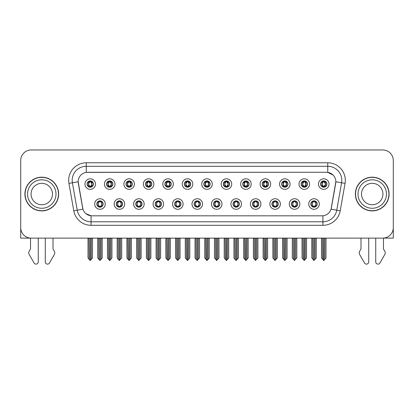 <?xml version="1.0" encoding="UTF-8"?>
<svg xmlns="http://www.w3.org/2000/svg" width="414" height="414" viewBox="0 0 414 414"><rect width="100%" height="100%" fill="white"/><g stroke="black" fill="none" stroke-linecap="round" stroke-linejoin="round"><path stroke-width="0.62" d="M194.109 204.019A3.162 3.162 0 0 0 197.271 207.181A3.162 3.162 0 0 0 200.433 204.019A3.162 3.162 0 0 0 197.271 200.857A3.162 3.162 0 0 0 194.109 204.019L194.14 204.019C194.735 205.722 195.558 206.57 196.603 206.57L196.976 206.57C194.885 204.868 194.885 203.165 196.976 201.463L196.603 201.463C195.579 201.442 194.756 202.296 194.14 204.019M192.003 204.019A5.268 5.268 0 0 0 197.271 209.287A5.268 5.268 0 0 0 202.539 204.019A5.268 5.268 0 0 0 197.271 198.751A5.268 5.268 0 0 0 192.003 204.019M213.567 204.019A3.162 3.162 0 0 0 216.729 207.181A3.162 3.162 0 0 0 219.891 204.019A3.162 3.162 0 0 0 216.729 200.857A3.162 3.162 0 0 0 213.567 204.019L213.598 204.019C214.198 205.722 215.016 206.57 216.061 206.57L216.434 206.57C214.343 204.868 214.343 203.165 216.434 201.463L216.061 201.463C215.037 201.442 214.214 202.296 213.598 204.019M211.461 204.019A5.268 5.268 0 0 0 216.729 209.287A5.268 5.268 0 0 0 221.997 204.019A5.268 5.268 0 0 0 216.729 198.751A5.268 5.268 0 0 0 211.461 204.019M233.025 204.019A3.162 3.162 0 0 0 236.187 207.181A3.162 3.162 0 0 0 239.349 204.019A3.162 3.162 0 0 0 236.187 200.857A3.162 3.162 0 0 0 233.025 204.019L233.056 204.019C233.656 205.722 234.479 206.57 235.519 206.57L235.897 206.57C233.801 204.868 233.801 203.165 235.897 201.463L235.519 201.463C234.495 201.442 233.672 202.296 233.056 204.019M230.919 204.019A5.268 5.268 0 0 0 236.187 209.287A5.268 5.268 0 0 0 241.455 204.019A5.268 5.268 0 0 0 236.187 198.751A5.268 5.268 0 0 0 230.919 204.019M126.001 184.064A3.162 3.162 0 0 0 129.163 187.226A3.162 3.162 0 0 0 132.325 184.064A3.162 3.162 0 0 0 129.163 180.908A3.162 3.162 0 0 0 126.001 184.064L126.032 184.064C126.689 185.834 127.507 186.683 128.495 186.621L128.278 187.102M123.895 184.064A5.268 5.268 0 0 0 129.163 189.338A5.268 5.268 0 0 0 134.431 184.064A5.268 5.268 0 0 0 129.163 178.796A5.268 5.268 0 0 0 123.895 184.064M184.38 184.064A3.162 3.162 0 0 0 187.542 187.226A3.162 3.162 0 0 0 190.704 184.064A3.162 3.162 0 0 0 187.542 180.908A3.162 3.162 0 0 0 184.38 184.064L184.411 184.064C185.063 185.834 185.886 186.683 186.874 186.621L186.657 187.102M182.274 184.064A5.268 5.268 0 0 0 187.542 189.338A5.268 5.268 0 0 0 192.81 184.064A5.268 5.268 0 0 0 187.542 178.796A5.268 5.268 0 0 0 182.274 184.064M96.814 204.019A3.162 3.162 0 0 0 99.976 207.181A3.162 3.162 0 0 0 103.138 204.019A3.162 3.162 0 0 0 99.976 200.857A3.162 3.162 0 0 0 96.814 204.019L96.845 204.019C97.445 205.722 98.263 206.57 99.308 206.57L99.681 206.57C97.59 204.868 97.59 203.165 99.681 201.463L99.308 201.463C98.284 201.442 97.461 202.296 96.845 204.019M94.708 204.019A5.268 5.268 0 0 0 99.976 209.287A5.268 5.268 0 0 0 105.244 204.019A5.268 5.268 0 0 0 99.976 198.751A5.268 5.268 0 0 0 94.708 204.019M164.922 184.064A3.162 3.162 0 0 0 168.084 187.226A3.162 3.162 0 0 0 171.241 184.064A3.162 3.162 0 0 0 168.084 180.908A3.162 3.162 0 0 0 164.922 184.064L164.948 184.064C165.605 185.834 166.428 186.683 167.411 186.621L167.199 187.102M162.816 184.064A5.268 5.268 0 0 0 168.084 189.338A5.268 5.268 0 0 0 173.352 184.064A5.268 5.268 0 0 0 168.084 178.796A5.268 5.268 0 0 0 162.816 184.064M106.543 184.064A3.162 3.162 0 0 0 109.705 187.226A3.162 3.162 0 0 0 112.867 184.064A3.162 3.162 0 0 0 109.705 180.908A3.162 3.162 0 0 0 106.543 184.064L106.574 184.064C107.226 185.834 108.049 186.683 109.037 186.621L108.82 187.102M104.437 184.064A5.268 5.268 0 0 0 109.705 189.338A5.268 5.268 0 0 0 114.973 184.064A5.268 5.268 0 0 0 109.705 178.796A5.268 5.268 0 0 0 104.437 184.064M291.404 204.019A3.162 3.162 0 0 0 294.566 207.181A3.162 3.162 0 0 0 297.728 204.019A3.162 3.162 0 0 0 294.566 200.857A3.162 3.162 0 0 0 291.404 204.019L291.435 204.019C292.03 205.722 292.853 206.57 293.899 206.57L294.271 206.57C292.18 204.868 292.18 203.165 294.271 201.463L293.899 201.463C292.874 201.442 292.051 202.296 291.435 204.019M289.298 204.019A5.268 5.268 0 0 0 294.566 209.287A5.268 5.268 0 0 0 299.834 204.019A5.268 5.268 0 0 0 294.566 198.751A5.268 5.268 0 0 0 289.298 204.019M262.217 184.064A3.162 3.162 0 0 0 265.379 187.226A3.162 3.162 0 0 0 268.536 184.064A3.162 3.162 0 0 0 265.379 180.908A3.162 3.162 0 0 0 262.217 184.064L262.243 184.064C262.9 185.834 263.718 186.683 264.706 186.621L264.494 187.102M260.106 184.064A5.268 5.268 0 0 0 265.379 189.338A5.268 5.268 0 0 0 270.647 184.064A5.268 5.268 0 0 0 265.379 178.796A5.268 5.268 0 0 0 260.106 184.064M135.735 204.019A3.162 3.162 0 0 0 138.892 207.181A3.162 3.162 0 0 0 142.054 204.019A3.162 3.162 0 0 0 138.892 200.857A3.162 3.162 0 0 0 135.735 204.019L135.761 204.019C136.361 205.722 137.184 206.57 138.224 206.57L138.602 206.57C136.506 204.868 136.506 203.165 138.602 201.463L138.224 201.463C137.2 201.442 136.382 202.296 135.761 204.019M133.624 204.019A5.268 5.268 0 0 0 138.892 209.287A5.268 5.268 0 0 0 144.16 204.019A5.268 5.268 0 0 0 138.892 198.751A5.268 5.268 0 0 0 133.624 204.019M301.133 184.064A3.162 3.162 0 0 0 304.295 187.226A3.162 3.162 0 0 0 307.457 184.064A3.162 3.162 0 0 0 304.295 180.908A3.162 3.162 0 0 0 301.133 184.064L301.164 184.064C301.816 185.834 302.639 186.683 303.628 186.621L303.41 187.102M299.027 184.064A5.268 5.268 0 0 0 304.295 189.338A5.268 5.268 0 0 0 309.563 184.064A5.268 5.268 0 0 0 304.295 178.796A5.268 5.268 0 0 0 299.027 184.064M145.464 184.064A3.162 3.162 0 0 0 148.621 187.226A3.162 3.162 0 0 0 151.783 184.064A3.162 3.162 0 0 0 148.621 180.908A3.162 3.162 0 0 0 145.464 184.064L145.49 184.064C146.147 185.834 146.965 186.683 147.953 186.621L147.741 187.102M143.353 184.064A5.268 5.268 0 0 0 148.621 189.338A5.268 5.268 0 0 0 153.894 184.064A5.268 5.268 0 0 0 148.621 178.796A5.268 5.268 0 0 0 143.353 184.064M242.759 184.064A3.162 3.162 0 0 0 245.916 187.226A3.162 3.162 0 0 0 249.078 184.064A3.162 3.162 0 0 0 245.916 180.908A3.162 3.162 0 0 0 242.759 184.064L242.785 184.064C243.442 185.834 244.26 186.683 245.248 186.621L245.036 187.102M240.648 184.064A5.268 5.268 0 0 0 245.916 189.338A5.268 5.268 0 0 0 251.184 184.064A5.268 5.268 0 0 0 245.916 178.796A5.268 5.268 0 0 0 240.648 184.064M116.272 204.019A3.162 3.162 0 0 0 119.434 207.181A3.162 3.162 0 0 0 122.596 204.019A3.162 3.162 0 0 0 119.434 200.857A3.162 3.162 0 0 0 116.272 204.019L116.303 204.019C116.903 205.722 117.721 206.57 118.766 206.57L119.139 206.57C117.048 204.868 117.048 203.165 119.139 201.463L118.766 201.463C117.742 201.442 116.919 202.296 116.303 204.019M114.166 204.019A5.268 5.268 0 0 0 119.434 209.287A5.268 5.268 0 0 0 124.702 204.019A5.268 5.268 0 0 0 119.434 198.751A5.268 5.268 0 0 0 114.166 204.019M203.838 184.064A3.162 3.162 0 0 0 207 187.226A3.162 3.162 0 0 0 210.162 184.064A3.162 3.162 0 0 0 207 180.908A3.162 3.162 0 0 0 203.838 184.064L203.869 184.064C204.521 185.834 205.344 186.683 206.332 186.621L206.115 187.102M201.732 184.064A5.268 5.268 0 0 0 207 189.338A5.268 5.268 0 0 0 212.268 184.064A5.268 5.268 0 0 0 207 178.796A5.268 5.268 0 0 0 201.732 184.064M174.651 204.019A3.162 3.162 0 0 0 177.813 207.181A3.162 3.162 0 0 0 180.975 204.019A3.162 3.162 0 0 0 177.813 200.857A3.162 3.162 0 0 0 174.651 204.019L174.677 204.019C175.277 205.722 176.1 206.57 177.145 206.57L177.518 206.57C175.427 204.868 175.427 203.165 177.518 201.463L177.145 201.463C176.121 201.442 175.298 202.296 174.677 204.019M172.545 204.019A5.268 5.268 0 0 0 177.813 209.287A5.268 5.268 0 0 0 183.081 204.019A5.268 5.268 0 0 0 177.813 198.751A5.268 5.268 0 0 0 172.545 204.019M223.296 184.064A3.162 3.162 0 0 0 226.458 187.226A3.162 3.162 0 0 0 229.62 184.064A3.162 3.162 0 0 0 226.458 180.908A3.162 3.162 0 0 0 223.296 184.064L223.327 184.064C223.979 185.834 224.802 186.683 225.79 186.621L225.573 187.102M221.19 184.064A5.268 5.268 0 0 0 226.458 189.338A5.268 5.268 0 0 0 231.726 184.064A5.268 5.268 0 0 0 226.458 178.796A5.268 5.268 0 0 0 221.19 184.064M281.675 184.064A3.162 3.162 0 0 0 284.837 187.226A3.162 3.162 0 0 0 287.999 184.064A3.162 3.162 0 0 0 284.837 180.908A3.162 3.162 0 0 0 281.675 184.064L281.706 184.064C282.358 185.834 283.181 186.683 284.164 186.621L283.952 187.102M279.569 184.064A5.268 5.268 0 0 0 284.837 189.338A5.268 5.268 0 0 0 290.105 184.064A5.268 5.268 0 0 0 284.837 178.796A5.268 5.268 0 0 0 279.569 184.064M155.193 204.019A3.162 3.162 0 0 0 158.355 207.181A3.162 3.162 0 0 0 161.512 204.019A3.162 3.162 0 0 0 158.355 200.857A3.162 3.162 0 0 0 155.193 204.019L155.219 204.019C155.819 205.722 156.642 206.57 157.682 206.57L158.06 206.57C155.969 204.868 155.969 203.165 158.06 201.463L157.682 201.463C156.658 201.442 155.84 202.296 155.219 204.019M153.082 204.019A5.268 5.268 0 0 0 158.355 209.287A5.268 5.268 0 0 0 163.623 204.019A5.268 5.268 0 0 0 158.355 198.751A5.268 5.268 0 0 0 153.082 204.019M320.591 184.064A3.162 3.162 0 0 0 323.753 187.226A3.162 3.162 0 0 0 326.915 184.064A3.162 3.162 0 0 0 323.753 180.908A3.162 3.162 0 0 0 320.591 184.064L320.622 184.064C321.274 185.834 322.097 186.683 323.086 186.621L322.868 187.102M318.485 184.064A5.268 5.268 0 0 0 323.753 189.338A5.268 5.268 0 0 0 329.021 184.064A5.268 5.268 0 0 0 323.753 178.796A5.268 5.268 0 0 0 318.485 184.064M252.488 204.019A3.162 3.162 0 0 0 255.645 207.181A3.162 3.162 0 0 0 258.807 204.019A3.162 3.162 0 0 0 255.645 200.857A3.162 3.162 0 0 0 252.488 204.019L252.514 204.019C253.114 205.722 253.937 206.57 254.977 206.57L255.355 206.57C253.264 204.868 253.264 203.165 255.355 201.463L254.977 201.463C253.953 201.442 253.135 202.296 252.514 204.019M250.377 204.019A5.268 5.268 0 0 0 255.645 209.287A5.268 5.268 0 0 0 260.918 204.019A5.268 5.268 0 0 0 255.645 198.751A5.268 5.268 0 0 0 250.377 204.019M271.946 204.019A3.162 3.162 0 0 0 275.108 207.181A3.162 3.162 0 0 0 278.265 204.019A3.162 3.162 0 0 0 275.108 200.857A3.162 3.162 0 0 0 271.946 204.019L271.972 204.019C272.572 205.722 273.395 206.57 274.441 206.57L274.813 206.57C272.722 204.868 272.722 203.165 274.813 201.463L274.441 201.463C273.416 201.442 272.593 202.296 271.972 204.019M269.84 204.019A5.268 5.268 0 0 0 275.108 209.287A5.268 5.268 0 0 0 280.376 204.019A5.268 5.268 0 0 0 275.108 198.751A5.268 5.268 0 0 0 269.84 204.019M87.085 184.064A3.162 3.162 0 0 0 90.247 187.226A3.162 3.162 0 0 0 93.409 184.064A3.162 3.162 0 0 0 90.247 180.908A3.162 3.162 0 0 0 87.085 184.064L87.116 184.064C87.768 185.834 88.591 186.683 89.579 186.621L89.362 187.102M84.979 184.064A5.268 5.268 0 0 0 90.247 189.338A5.268 5.268 0 0 0 95.515 184.064A5.268 5.268 0 0 0 90.247 178.796A5.268 5.268 0 0 0 84.979 184.064M310.862 204.019A3.162 3.162 0 0 0 314.024 207.181A3.162 3.162 0 0 0 317.186 204.019A3.162 3.162 0 0 0 314.024 200.857A3.162 3.162 0 0 0 310.862 204.019L310.893 204.019C311.494 205.722 312.311 206.57 313.357 206.57L313.729 206.57C311.639 204.868 311.639 203.165 313.729 201.463L313.357 201.463C312.332 201.442 311.509 202.296 310.893 204.019M308.756 204.019A5.268 5.268 0 0 0 314.024 209.287A5.268 5.268 0 0 0 319.292 204.019A5.268 5.268 0 0 0 314.024 198.751A5.268 5.268 0 0 0 308.756 204.019M78.163 181.751A9.486 9.486 0 0 0 78.308 183.397L82.645 207.983A9.486 9.486 0 0 0 91.98 215.818L322.02 215.818A9.486 9.486 0 0 0 331.355 207.983L335.692 183.397A9.486 9.486 0 0 0 326.351 172.265L87.649 172.265A9.486 9.486 0 0 0 78.163 181.751L78.267 180.344M383.467 238.102L393.3 238.122L393.3 160.497A10.536 10.536 0 0 0 382.764 149.961L31.236 149.961A10.536 10.536 0 0 0 20.7 160.497L20.7 238.122L30.532 238.122L30.532 248.995L29.285 251.055A3.514 3.514 0 0 0 29.032 254.186L34.077 262.993A2.241 2.241 0 0 0 38.264 261.871L38.264 238.122L45.286 238.122L45.286 261.871A2.241 2.241 0 0 0 49.473 262.993L54.519 254.186A3.514 3.514 0 0 0 54.265 251.055L53.013 248.995L53.013 238.122M360.987 238.122L360.987 248.995L359.735 251.055A3.514 3.514 0 0 0 359.481 254.186L364.527 262.993A2.241 2.241 0 0 0 368.714 261.871L368.714 238.122L375.736 238.122L375.736 261.871A2.241 2.241 0 0 0 379.923 262.993L384.968 254.186A3.514 3.514 0 0 0 384.715 251.055L383.467 248.995L383.467 238.122M24.912 194.042A16.86 16.86 0 0 0 41.773 210.902A16.86 16.86 0 0 0 58.633 194.042A16.86 16.86 0 0 0 41.773 177.182A16.86 16.86 0 0 0 24.912 194.042M355.367 194.042A16.86 16.86 0 0 0 372.227 210.902A16.86 16.86 0 0 0 389.088 194.042A16.86 16.86 0 0 0 372.227 177.182A16.86 16.86 0 0 0 355.367 194.042M86.241 162.78L327.759 162.78A17.564 17.564 0 0 1 345.053 183.392L340.22 210.788A17.564 17.564 0 0 1 322.925 225.304L91.075 225.304A17.564 17.564 0 0 1 73.78 210.788L68.947 183.392A17.564 17.564 0 0 1 86.241 162.78L86.241 166.293L327.759 166.293A14.05 14.05 0 0 1 341.597 182.781L336.763 210.183A14.05 14.05 0 0 1 322.925 221.79L91.075 221.79A14.05 14.05 0 0 1 77.237 210.183L72.403 182.781A14.05 14.05 0 0 1 86.241 166.293L86.241 172.369L326.351 172.265L327.759 172.369L333.058 175.044M322.02 215.818L91.98 215.818M91.075 225.304L91.075 215.777L86.008 213.702M341.597 182.781L335.837 181.767L331.065 209.173L336.763 210.183L341.597 182.781L345.053 183.392M73.78 210.788L82.935 209.173L78.163 181.767L72.403 182.781A14.05 14.05 0 0 1 72.191 180.344M331.355 207.983L331.298 208.283M82.702 208.283L82.645 207.983M382.764 149.961L31.236 149.961M20.7 160.497L20.7 227.586A10.536 10.536 0 0 0 31.236 238.122L382.764 238.122A10.536 10.536 0 0 0 393.3 227.586L393.3 160.497M314.568 207.129L314.319 206.57L314.692 206.57C315.716 206.596 316.539 205.742 317.155 204.014C316.555 202.311 315.732 201.463 314.692 201.463L314.909 200.981M314.568 200.904L314.319 201.463L314.692 201.463M313.833 206.57L313.569 207.145L313.838 206.57C311.613 204.868 311.613 203.165 313.838 201.463L313.569 200.888L313.838 201.463C311.69 203.165 311.69 204.868 313.833 206.57M313.729 201.463L313.481 200.904M314.319 201.463L314.48 200.888L314.21 201.463C316.436 203.165 316.436 204.868 314.21 206.57L314.474 207.145L314.216 206.57C316.358 204.868 316.358 203.165 314.216 201.463L314.319 201.463C316.41 203.165 316.41 204.868 314.319 206.57L314.319 206.57M312.772 238.122L312.901 259.293L313.879 260.463L316.27 257.953L316.27 238.298L315.147 238.298L315.147 259.293M314.097 238.122L314.097 260.463M313.952 260.463L313.952 238.122M311.778 238.122L311.778 257.953L312.901 259.293M312.901 238.298L311.778 238.298M322.501 238.122L322.63 259.293L323.608 260.463L323.686 238.122M323.826 238.122L323.826 260.463L325.999 257.953L325.999 238.298L325.006 238.122M321.507 238.122L321.507 257.953L322.63 259.293M322.63 238.298L321.507 238.298M324.876 259.293L324.876 238.298M323.21 187.18L323.458 186.621L323.086 186.621M323.21 180.954L323.458 181.513L323.086 181.513C322.066 181.498 321.243 182.346 320.622 184.064M326.915 184.064L326.884 184.064C326.279 182.367 325.456 181.518 324.421 181.513L324.048 181.513L325.642 184.064L324.048 186.621L324.638 187.102M326.884 184.064C326.253 185.803 325.43 186.652 324.421 186.621M323.458 186.621L321.926 184.064L323.562 181.513C321.6 181.58 321.538 186.295 323.567 186.621L321.864 184.064L323.458 181.513M323.945 181.513L324.209 180.939L323.939 181.513C325.906 181.58 325.968 186.295 323.939 186.621L324.203 187.195L323.945 186.621L325.58 184.064L323.945 181.513M295.11 207.129L294.861 206.57L295.234 206.57C296.258 206.596 297.081 205.742 297.697 204.014C297.097 202.311 296.274 201.463 295.234 201.463L295.446 200.981M295.11 200.904L294.861 201.463L295.234 201.463M294.375 206.57L294.111 207.145L294.38 206.57C292.155 204.868 292.155 203.165 294.38 201.463L294.111 200.888L294.38 201.463C292.227 203.165 292.227 204.868 294.375 206.57M294.271 201.463L294.023 200.904M294.861 201.463L295.016 200.888L294.752 201.463C296.978 203.165 296.978 204.868 294.752 206.57L295.016 207.145L294.758 206.57C296.9 204.868 296.9 203.165 294.758 201.463L294.861 201.463C296.952 203.165 296.952 204.868 294.861 206.57L294.861 206.57M293.314 238.122L293.443 259.293L294.421 260.463L296.812 257.953L296.812 238.298L295.689 238.298L295.689 259.293M294.633 238.122L294.633 260.463M294.494 260.463L294.494 238.122M292.315 238.122L292.315 257.953L293.443 259.293M293.443 238.298L292.315 238.298M275.652 207.129L275.398 206.57L275.776 206.57C276.8 206.596 277.623 205.742 278.239 204.014C277.634 202.311 276.816 201.463 275.776 201.463L275.988 200.981M275.652 200.904L275.398 201.463L275.776 201.463M274.917 206.57L274.653 207.145L274.917 206.57C272.697 204.868 272.697 203.165 274.917 201.463L274.653 200.888L274.917 201.463C272.769 203.165 272.769 204.868 274.917 206.57M274.813 201.463L274.565 200.904M275.398 201.463L275.558 200.888L275.398 201.463C277.494 203.165 277.494 204.868 275.398 206.57L275.558 207.145L275.294 206.57C277.442 204.868 277.442 203.165 275.294 201.463C277.515 203.165 277.515 204.868 275.294 206.57L275.398 206.57M273.851 238.122L273.98 259.293L274.963 260.463L277.354 257.953L277.354 238.298L276.231 238.298L276.231 259.293M275.175 238.122L275.175 260.463M275.036 260.463L275.036 238.122M272.857 238.122L272.857 257.953L273.98 259.293M273.98 238.298L272.857 238.298M256.194 207.129L255.94 206.57L256.318 206.57C257.342 206.596 258.16 205.742 258.781 204.014C258.176 202.311 257.358 201.463 256.318 201.463L256.53 200.981M256.194 200.904L255.94 201.463L256.318 201.463M255.459 206.57L255.195 207.145L255.459 206.57C253.239 204.868 253.239 203.165 255.459 201.463L255.195 200.888L255.459 201.463C253.311 203.165 253.311 204.868 255.459 206.57M255.355 201.463L255.102 200.904M255.94 201.463L256.1 200.888L255.94 201.463C258.031 203.165 258.031 204.868 255.94 206.57L256.1 207.145L255.836 206.57C257.984 204.868 257.984 203.165 255.836 201.463C258.057 203.165 258.057 204.868 255.836 206.57L255.94 206.57M254.393 238.122L254.522 259.293L255.505 260.463L257.896 257.953L257.896 238.298L256.773 238.298L256.773 259.293M255.717 238.122L255.717 260.463M255.578 260.463L255.578 238.122M253.399 238.122L253.399 257.953L254.522 259.293M254.522 238.298L253.399 238.298M303.043 238.122L303.172 259.293L304.15 260.463L304.223 238.122M304.362 238.122L304.362 260.463L306.541 257.953L306.541 238.298L305.548 238.122M302.049 238.122L302.049 257.953L303.172 259.293M303.172 238.298L302.049 238.298M305.418 259.293L305.418 238.298M303.752 187.18L304 186.621L303.628 186.621M303.752 180.954L304 181.513L303.628 181.513C302.608 181.498 301.785 182.346 301.164 184.064M307.457 184.064L307.426 184.064C306.815 182.367 305.998 181.518 304.963 181.513L304.59 181.513L306.184 184.064L304.59 186.621L305.18 187.102M307.426 184.064C306.795 185.803 305.972 186.652 304.963 186.621M304 186.621L302.468 184.064L304.104 181.513C302.142 181.58 302.08 186.295 304.109 186.621L302.406 184.064L304 181.513M304.487 181.513L304.751 180.939L304.481 181.513C306.448 181.58 306.51 186.295 304.481 186.621L304.745 187.195L304.487 186.621L306.122 184.064L304.487 181.513M283.58 238.122L283.714 259.293L284.692 260.463L284.765 238.122M284.904 238.122L284.904 260.463L287.083 257.953L287.083 238.298L286.09 238.122M282.586 238.122L282.586 257.953L283.714 259.293M283.714 238.298L282.586 238.298M285.96 259.293L285.96 238.298M284.289 187.18L284.542 186.621L284.164 186.621M284.289 180.954L284.542 181.513L284.164 181.513C283.15 181.498 282.327 182.346 281.706 184.064M287.999 184.064L287.968 184.064C287.357 182.367 286.54 181.518 285.505 181.513L285.132 181.513L286.726 184.064L285.132 186.621L285.722 187.102M287.968 184.064C287.337 185.803 286.514 186.652 285.505 186.621M284.542 186.621L283.01 184.064L284.646 181.513C282.684 181.58 282.622 186.295 284.646 186.621L282.948 184.064L284.542 181.513M285.029 181.513L285.287 180.939L285.023 181.513C286.985 181.58 287.047 186.295 285.023 186.621L285.287 187.195L285.029 186.621L286.664 184.064L285.029 181.513M264.122 238.122L264.251 259.293L265.234 260.463L265.307 238.122M265.446 238.122L265.446 260.463L267.625 257.953L267.625 238.298L266.632 238.122M263.128 238.122L263.128 257.953L264.251 259.293M264.251 238.298L263.128 238.298M266.502 259.293L266.502 238.298M264.831 187.18L265.084 186.621L264.706 186.621M264.831 180.954L265.084 181.513L264.706 181.513C263.692 181.498 262.869 182.346 262.243 184.064M268.536 184.064L268.51 184.064C267.899 182.367 267.077 181.518 266.047 181.513L265.674 181.513L267.268 184.064L265.674 186.621L266.259 187.102M268.51 184.064C267.874 185.803 267.056 186.652 266.047 186.621M265.084 186.621L263.552 184.064L265.188 181.513C263.226 181.58 263.164 186.295 265.188 186.621L263.49 184.064L265.084 181.513M265.565 181.513L265.565 181.513C267.527 181.58 267.589 186.295 265.565 186.621L265.829 187.195L265.565 186.621L267.201 184.064L265.565 181.513L265.829 180.939L265.565 181.513M244.664 238.122L244.793 259.293L245.776 260.463L245.849 238.122M245.988 238.122L245.988 260.463L248.167 257.953L248.167 238.298L247.174 238.122M243.67 238.122L243.67 257.953L244.793 259.293M244.793 238.298L243.67 238.298M247.044 259.293L247.044 238.298M245.373 187.18L245.621 186.621L245.248 186.621M245.373 180.954L245.621 181.513L245.248 181.513C244.229 181.498 243.411 182.346 242.785 184.064M249.078 184.064L249.052 184.064C248.441 182.367 247.619 181.518 246.589 181.513L246.211 181.513L247.805 184.064L246.211 186.621L246.801 187.102M249.052 184.064C248.416 185.803 247.598 186.652 246.589 186.621M245.621 186.621L244.089 184.064L245.725 181.513C243.768 181.58 243.706 186.295 245.73 186.621L244.027 184.064L245.621 181.513M246.107 181.513L246.107 181.513C248.069 181.58 248.131 186.295 246.107 186.621L246.371 187.195L246.107 186.621L247.743 184.064L246.107 181.513L246.371 180.939L246.107 181.513M52.49 194.042A10.712 10.712 0 0 0 41.773 183.33A10.712 10.712 0 0 0 31.06 194.042A10.712 10.712 0 0 0 41.773 204.754A10.712 10.712 0 0 0 52.49 194.042A10.712 10.712 0 0 1 41.773 204.754A10.712 10.712 0 0 1 31.06 194.042M25.088 194.042A16.684 16.684 0 0 1 41.773 177.358A16.684 16.684 0 0 1 58.457 194.042A16.684 16.684 0 0 1 41.773 210.726A16.684 16.684 0 0 1 25.088 194.042M382.94 194.042A10.712 10.712 0 0 0 372.227 183.33A10.712 10.712 0 0 0 361.51 194.042A10.712 10.712 0 0 0 372.227 204.754A10.712 10.712 0 0 0 382.94 194.042A10.712 10.712 0 0 1 372.227 204.754A10.712 10.712 0 0 1 361.51 194.042M355.543 194.042A16.684 16.684 0 0 1 372.227 177.358A16.684 16.684 0 0 1 388.912 194.042A16.684 16.684 0 0 1 372.227 210.726A16.684 16.684 0 0 1 355.543 194.042M236.73 207.129L236.482 206.57L236.855 206.57C237.879 206.596 238.702 205.742 239.323 204.014C238.718 202.311 237.895 201.463 236.855 201.463L237.072 200.981M236.73 200.904L236.482 201.463L236.855 201.463M236.001 206.57L235.737 207.145L236.001 206.57C233.781 204.868 233.781 203.165 236.001 201.463L235.737 200.888L236.001 201.463C233.853 203.165 233.853 204.868 236.001 206.57M235.897 201.463L235.644 200.904M236.482 201.463C238.573 203.165 238.573 204.868 236.482 206.57L236.378 206.57C238.526 204.868 238.526 203.165 236.378 201.463L236.642 200.888M236.482 206.57L236.642 207.145M234.935 238.122L235.064 259.293L236.042 260.463L238.438 257.953L238.438 238.298L237.31 238.298L237.31 259.293M236.259 238.122L236.259 260.463M236.12 260.463L236.12 238.122M233.941 238.122L233.941 257.953L235.064 259.293M235.064 238.298L233.941 238.298M217.272 207.129L217.024 206.57L217.397 206.57C218.421 206.596 219.244 205.742 219.86 204.014C219.26 202.311 218.437 201.463 217.397 201.463L217.614 200.981M217.272 200.904L217.024 201.463L217.397 201.463M216.538 206.57L216.279 207.145L216.543 206.57C214.317 204.868 214.317 203.165 216.543 201.463L216.279 200.888L216.543 201.463C214.395 203.165 214.395 204.868 216.538 206.57M216.434 201.463L216.186 200.904M217.024 201.463C219.115 203.165 219.115 204.868 217.024 206.57L216.92 206.57C219.063 204.868 219.063 203.165 216.92 201.463L217.184 200.888M217.024 206.57L217.184 207.145M215.477 238.122L215.606 259.293L216.584 260.463L218.975 257.953L218.975 238.298L217.852 238.298L217.852 259.293M216.801 238.122L216.801 260.463M216.662 260.463L216.662 238.122M214.483 238.122L214.483 257.953L215.606 259.293M215.606 238.298L214.483 238.298M197.814 207.129L197.566 206.57L197.939 206.57C198.963 206.596 199.786 205.742 200.402 204.014C199.802 202.311 198.979 201.463 197.939 201.463L198.156 200.981M197.814 200.904L197.566 201.463L197.939 201.463M196.728 200.904L197.08 201.463C194.937 203.165 194.937 204.868 197.08 206.57L196.816 207.145M196.976 201.463L196.816 200.888M197.566 201.463L197.721 200.888L197.566 201.463C199.657 203.165 199.657 204.868 197.566 206.57L197.721 207.145L197.457 206.57C199.605 204.868 199.605 203.165 197.462 201.463C199.683 203.165 199.683 204.868 197.457 206.57L197.566 206.57M196.019 238.122L196.148 259.293L197.126 260.463L199.517 257.953L199.517 238.298L198.394 238.298L198.394 259.293M197.338 238.122L197.338 260.463M197.199 260.463L197.199 238.122M195.025 238.122L195.025 257.953L196.148 259.293M196.148 238.298L195.025 238.298M225.206 238.122L225.335 259.293L226.313 260.463L226.391 238.122M226.53 238.122L226.53 260.463L228.709 257.953L228.709 238.298L227.71 238.122M224.212 238.122L224.212 257.953L225.335 259.293M225.335 238.298L224.212 238.298M227.581 259.293L227.581 238.298M225.915 187.18L226.163 186.621L225.79 186.621M225.915 180.954L226.163 181.513L225.79 181.513C224.771 181.498 223.953 182.346 223.327 184.064M229.62 184.064L229.589 184.064C228.983 182.367 228.161 181.518 227.126 181.513L226.753 181.513L228.347 184.064L226.753 186.621L227.343 187.102M229.589 184.064C228.958 185.803 228.135 186.652 227.126 186.621M226.163 186.621L224.631 184.064L226.267 181.513C224.31 181.58 224.243 186.295 226.272 186.621L224.569 184.064L226.163 181.513M226.913 180.939L226.649 181.513C228.611 181.58 228.673 186.295 226.649 186.621L226.908 187.195M205.748 238.122L205.877 259.293L206.855 260.463L206.928 238.122M207.072 238.122L207.072 260.463L209.246 257.953L209.246 238.298L208.252 238.122M204.754 238.122L204.754 257.953L205.877 259.293M205.877 238.298L204.754 238.298M208.123 259.293L208.123 238.298M206.457 187.18L206.705 186.621L206.332 186.621M206.457 180.954L206.705 181.513L206.332 181.513C205.313 181.498 204.49 182.346 203.869 184.064M210.162 184.064L210.131 184.064C209.525 182.367 208.703 181.518 207.668 181.513L207.295 181.513L208.889 184.064L207.295 186.621L207.885 187.102M210.131 184.064C209.5 185.803 208.677 186.652 207.668 186.621M206.705 186.621L205.173 184.064L206.809 181.513C204.847 181.58 204.785 186.295 206.814 186.621L205.111 184.064L206.705 181.513M207.455 180.939L207.191 181.513C209.153 181.58 209.215 186.295 207.186 186.621L207.45 187.195M186.29 238.122L186.419 259.293L187.397 260.463L187.47 238.122M187.609 238.122L187.609 260.463L189.788 257.953L189.788 238.298L188.794 238.122M185.291 238.122L185.291 257.953L186.419 259.293M186.419 238.298L185.291 238.298M188.665 259.293L188.665 238.298M186.999 187.18L187.247 186.621L186.874 186.621M186.999 180.954L187.247 181.513L186.874 181.513C185.855 181.498 185.032 182.346 184.411 184.064M190.704 184.064L190.673 184.064C190.062 182.367 189.245 181.518 188.21 181.513L187.837 181.513L189.431 184.064L187.837 186.621L188.427 187.102M190.673 184.064C190.042 185.803 189.219 186.652 188.21 186.621M187.247 186.621L185.715 184.064L187.351 181.513C185.389 181.58 185.327 186.295 187.351 186.621L185.653 184.064L187.247 181.513M187.997 180.939L187.733 181.513C189.69 181.58 189.757 186.295 187.728 186.621L187.992 187.195M178.356 207.129L178.103 206.57L178.481 206.57C179.505 206.596 180.328 205.742 180.944 204.014C180.344 202.311 179.521 201.463 178.481 201.463L178.693 200.981M178.356 200.904L178.103 201.463L178.481 201.463M177.27 200.904L177.622 201.463C175.474 203.165 175.474 204.868 177.622 206.57L177.358 207.145M177.518 201.463L177.358 200.888M178.103 201.463L178.263 200.888L178.103 201.463C180.199 203.165 180.199 204.868 178.103 206.57L178.263 207.145L177.999 206.57C180.147 204.868 180.147 203.165 177.999 201.463C180.219 203.165 180.219 204.868 177.999 206.57L178.103 206.57M176.555 238.122L176.69 259.293L177.668 260.463L180.059 257.953L180.059 238.298L178.936 238.298L178.936 259.293M177.88 238.122L177.88 260.463M177.741 260.463L177.741 238.122M175.562 238.122L175.562 257.953L176.69 259.293M176.69 238.298L175.562 238.298M158.898 207.129L158.645 206.57L159.023 206.57C160.047 206.596 160.865 205.742 161.486 204.014C160.88 202.311 160.063 201.463 159.023 201.463L159.235 200.981M158.898 200.904L158.645 201.463L159.023 201.463M158.164 206.57L157.9 207.145L158.164 206.57C155.943 204.868 155.943 203.165 158.164 201.463L157.9 200.888L158.164 201.463C156.016 203.165 156.016 204.868 158.164 206.57M158.06 201.463L157.806 200.904M158.645 201.463L158.805 200.888L158.645 201.463C160.736 203.165 160.736 204.868 158.645 206.57L158.805 207.145L158.541 206.57C160.689 204.868 160.689 203.165 158.541 201.463C160.761 203.165 160.761 204.868 158.541 206.57L158.645 206.57M157.097 238.122L157.227 259.293L158.21 260.463L160.601 257.953L160.601 238.298L159.478 238.298L159.478 259.293M158.422 238.122L158.422 260.463M158.283 260.463L158.283 238.122M156.104 238.122L156.104 257.953L157.227 259.293M157.227 238.298L156.104 238.298M139.435 207.129L139.187 206.57L139.559 206.57C140.589 206.596 141.407 205.742 142.028 204.014C141.422 202.311 140.6 201.463 139.559 201.463L139.777 200.981M139.435 200.904L139.187 201.463L139.559 201.463M138.706 206.57L138.442 207.145L138.706 206.57C136.485 204.868 136.485 203.165 138.706 201.463L138.442 200.888L138.706 201.463C136.558 203.165 136.558 204.868 138.706 206.57M138.602 201.463L138.348 200.904M139.187 201.463L139.347 200.888L139.187 201.463C141.277 203.165 141.277 204.868 139.187 206.57L139.347 207.145L139.083 206.57C141.231 204.868 141.231 203.165 139.083 201.463C141.303 203.165 141.303 204.868 139.083 206.57L139.187 206.57M137.639 238.122L137.769 259.293L138.752 260.463L141.143 257.953L141.143 238.298L140.02 238.298L140.02 259.293M138.964 238.122L138.964 260.463M138.825 260.463L138.825 238.122M136.646 238.122L136.646 257.953L137.769 259.293M137.769 238.298L136.646 238.298M119.977 207.129L119.729 206.57L120.101 206.57C121.126 206.596 121.949 205.742 122.565 204.014C121.964 202.311 121.142 201.463 120.101 201.463L120.319 200.981M119.977 200.904L119.729 201.463L120.101 201.463M119.242 206.57L118.984 207.145L119.248 206.57C117.022 204.868 117.022 203.165 119.248 201.463L118.984 200.888L119.242 201.463C117.1 203.165 117.1 204.868 119.242 206.57M119.139 201.463L118.89 200.904M119.729 201.463L119.889 200.888L119.729 201.463C121.819 203.165 121.819 204.868 119.729 206.57L119.889 207.145L119.62 206.57C121.773 204.868 121.773 203.165 119.625 201.463C121.845 203.165 121.845 204.868 119.62 206.57L119.729 206.57M118.181 238.122L118.311 259.293L119.289 260.463L121.685 257.953L121.685 238.298L120.557 238.298L120.557 259.293M119.506 238.122L119.506 260.463M119.367 260.463L119.367 238.122M117.188 238.122L117.188 257.953L118.311 259.293M118.311 238.298L117.188 238.298M100.519 207.129L100.271 206.57L100.643 206.57C101.668 206.596 102.491 205.742 103.107 204.014C102.506 202.311 101.684 201.463 100.643 201.463L100.861 200.981M100.519 200.904L100.271 201.463L100.643 201.463M99.784 206.57L99.52 207.145L99.79 206.57C97.564 204.868 97.564 203.165 99.79 201.463L99.526 200.888L99.784 201.463C97.642 203.165 97.642 204.868 99.784 206.57M99.681 201.463L99.432 200.904M100.271 201.463L100.431 200.888L100.271 201.463C102.361 203.165 102.361 204.868 100.271 206.57L100.431 207.145L100.162 206.57C102.31 204.868 102.31 203.165 100.167 201.463C102.387 203.165 102.387 204.868 100.162 206.57L100.271 206.57M98.723 238.122L98.853 259.293L99.831 260.463L102.222 257.953L102.222 238.298L101.099 238.298L101.099 259.293M100.048 238.122L100.048 260.463M99.903 260.463L99.903 238.122M97.73 238.122L97.73 257.953L98.853 259.293M98.853 238.298L97.73 238.298M166.826 238.122L166.956 259.293L167.939 260.463L168.012 238.122M168.151 238.122L168.151 260.463L170.33 257.953L170.33 238.298L169.336 238.122M165.833 238.122L165.833 257.953L166.956 259.293M166.956 238.298L165.833 238.298M169.207 259.293L169.207 238.298M167.535 187.18L167.789 186.621L167.411 186.621M167.535 180.954L167.789 181.513L167.411 181.513C166.397 181.498 165.574 182.346 164.948 184.064M171.241 184.064L171.215 184.064C170.604 182.367 169.787 181.518 168.752 181.513L168.379 181.513L169.973 184.064L168.379 186.621L168.964 187.102M171.215 184.064C170.584 185.803 169.761 186.652 168.752 186.621M167.789 186.621L166.257 184.064L167.893 181.513C165.931 181.58 165.869 186.295 167.893 186.621L166.195 184.064L167.789 181.513M168.275 181.513L168.275 181.513C170.232 181.58 170.294 186.295 168.27 186.621L168.534 187.195L168.275 186.621L169.911 184.064L168.275 181.513L168.534 180.939L168.27 181.513M147.368 238.122L147.498 259.293L148.481 260.463L148.554 238.122M148.693 238.122L148.693 260.463L150.872 257.953L150.872 238.298L149.878 238.122M146.375 238.122L146.375 257.953L147.498 259.293M147.498 238.298L146.375 238.298M149.749 259.293L149.749 238.298M148.077 187.18L148.326 186.621L147.953 186.621M148.077 180.954L148.326 181.513L147.953 181.513C146.934 181.498 146.116 182.346 145.49 184.064M151.783 184.064L151.757 184.064C151.146 182.367 150.323 181.518 149.294 181.513L148.916 181.513L150.51 184.064L148.916 186.621L149.506 187.102M151.757 184.064C151.12 185.803 150.303 186.652 149.294 186.621M148.326 186.621L146.799 184.064L148.435 181.513C146.473 181.58 146.411 186.295 148.435 186.621L146.732 184.064L148.326 181.513M148.812 181.513L148.812 181.513C150.774 181.58 150.836 186.295 148.812 186.621L149.076 187.195L148.812 186.621L150.448 184.064L148.812 181.513L149.076 180.939L148.812 181.513M127.91 238.122L128.04 259.293L129.018 260.463L129.096 238.122M129.235 238.122L129.235 260.463L131.414 257.953L131.414 238.298L130.42 238.122M126.917 238.122L126.917 257.953L128.04 259.293M128.04 238.298L126.917 238.298M130.286 259.293L130.286 238.298M128.619 187.18L128.868 186.621L128.495 186.621M128.619 180.954L128.868 181.513L128.495 181.513C127.476 181.498 126.658 182.346 126.032 184.064M132.325 184.064L132.299 184.064C131.688 182.367 130.865 181.518 129.836 181.513L129.458 181.513L131.052 184.064L129.458 186.621L130.048 187.102M132.299 184.064C131.662 185.803 130.845 186.652 129.836 186.621M128.868 186.621L127.336 184.064L128.971 181.513L128.713 180.939L128.977 181.513C127.015 181.58 126.953 186.295 128.977 186.621L128.713 187.195L128.971 186.621L127.274 184.064L128.868 181.513M129.354 181.513L129.354 181.513C131.316 181.58 131.378 186.295 129.354 186.621L129.618 187.195L129.354 186.621L130.99 184.064L129.354 181.513L129.618 180.939L129.354 181.513M108.452 238.122L108.582 259.293L109.56 260.463L109.638 238.122M109.777 238.122L109.777 260.463L111.951 257.953L111.951 238.298L110.957 238.122M107.459 238.122L107.459 257.953L108.582 259.293M108.582 238.298L107.459 238.298M110.828 259.293L110.828 238.298M109.161 187.18L109.41 186.621L109.037 186.621M109.161 180.954L109.41 181.513L109.037 181.513C108.018 181.498 107.2 182.346 106.574 184.064M112.867 184.064L112.836 184.064C112.23 182.367 111.407 181.518 110.372 181.513L110 181.513L111.594 184.064L110 186.621L110.59 187.102M112.836 184.064C112.204 185.803 111.382 186.652 110.372 186.621M109.41 186.621L107.878 184.064L109.513 181.513L109.249 180.939L109.519 181.513C107.552 181.58 107.49 186.295 109.519 186.621L109.255 187.195L109.513 186.621L107.816 184.064L109.41 181.513M109.896 181.513L109.896 181.513C111.858 181.58 111.92 186.295 109.891 186.621L110.155 187.195L109.896 186.621L111.532 184.064L109.896 181.513L110.16 180.939L109.891 181.513M88.994 238.122L89.124 259.293L90.102 260.463L90.174 238.122M90.314 238.122L90.314 260.463L92.493 257.953L92.493 238.298L91.499 238.122M88.001 238.122L88.001 257.953L89.124 259.293M89.124 238.298L88.001 238.298M91.37 259.293L91.37 238.298M89.703 187.18L89.952 186.621L89.579 186.621M89.703 180.954L89.952 181.513L89.579 181.513C88.56 181.498 87.737 182.346 87.116 184.064M93.409 184.064L93.378 184.064C92.767 182.367 91.949 181.518 90.914 181.513L90.542 181.513L92.136 184.064L90.542 186.621L91.132 187.102M93.378 184.064C92.746 185.803 91.924 186.652 90.914 186.621M89.952 186.621L88.42 184.064L90.055 181.513L89.791 180.939L90.061 181.513C88.094 181.58 88.032 186.295 90.061 186.621L89.797 187.195L90.055 186.621L88.358 184.064L89.952 181.513M90.438 181.513L90.438 181.513C92.4 181.58 92.462 186.295 90.433 186.621L90.697 187.195L90.438 186.621L92.074 184.064L90.438 181.513L90.702 180.939L90.433 181.513M327.759 162.78L327.759 172.369M322.925 215.777L322.925 225.304M68.947 183.392L72.403 182.781M336.763 210.183L340.22 210.788M313.357 206.57L313.139 207.052M313.481 207.129L313.729 206.57M313.357 201.463L313.139 200.981M314.692 206.57L314.909 207.052M323.086 181.513L322.868 181.032M324.421 181.513L324.638 181.032M324.297 180.954L324.048 181.513M324.297 187.18L324.048 186.621M323.298 187.195L323.562 186.621L323.303 187.195M323.298 180.939L323.562 181.513L323.303 180.939M293.899 206.57L293.681 207.052M294.023 207.129L294.271 206.57M293.899 201.463L293.681 200.981M295.234 206.57L295.446 207.052M274.441 206.57L274.223 207.052M274.565 207.129L274.813 206.57M274.441 201.463L274.223 200.981M275.776 206.57L275.988 207.052M254.977 206.57L254.765 207.052M255.102 207.129L255.355 206.57M254.977 201.463L254.765 200.981M256.318 206.57L256.53 207.052M303.628 181.513L303.41 181.032M304.963 181.513L305.18 181.032M304.839 180.954L304.59 181.513M304.839 187.18L304.59 186.621M303.84 187.195L304.104 186.621L303.845 187.195M303.84 180.939L304.104 181.513L303.845 180.939M284.164 181.513L283.952 181.032M285.505 181.513L285.722 181.032M285.381 180.954L285.132 181.513M285.381 187.18L285.132 186.621M284.382 187.195L284.646 186.621L284.382 187.195M284.382 180.939L284.646 181.513L284.382 180.939M264.706 181.513L264.494 181.032M266.047 181.513L266.259 181.032M265.923 180.954L265.674 181.513M265.923 187.18L265.674 186.621M264.924 187.195L265.188 186.621L264.924 187.195M264.924 180.939L265.188 181.513L264.924 180.939M245.248 181.513L245.036 181.032M246.589 181.513L246.801 181.032M246.465 180.954L246.211 181.513M246.465 187.18L246.211 186.621M245.466 187.195L245.725 186.621L245.466 187.195M245.466 180.939L245.725 181.513L245.466 180.939M27.552 194.042A14.226 14.226 0 0 1 41.773 179.816A14.226 14.226 0 0 1 55.999 194.042A14.226 14.226 0 0 1 41.773 208.268A14.226 14.226 0 0 1 27.552 194.042M358.001 194.042A14.226 14.226 0 0 1 372.227 179.816A14.226 14.226 0 0 1 386.448 194.042A14.226 14.226 0 0 1 372.227 208.268A14.226 14.226 0 0 1 358.001 194.042M235.519 206.57L235.307 207.052M235.644 207.129L235.897 206.57M235.519 201.463L235.307 200.981M236.855 206.57L237.072 207.052M216.061 206.57L215.844 207.052M216.186 207.129L216.434 206.57M216.061 201.463L215.844 200.981M217.397 206.57L217.614 207.052M196.603 206.57L196.386 207.052M196.728 207.129L196.976 206.57M196.603 201.463L196.386 200.981M197.939 206.57L198.156 207.052M225.79 181.513L225.573 181.032M227.126 181.513L227.343 181.032M227.001 180.954L226.753 181.513M227.001 187.18L226.753 186.621M226.003 187.195L226.267 186.621L226.008 187.195M226.003 180.939L226.267 181.513L226.008 180.939M226.913 187.195L226.649 186.621L228.285 184.064L226.649 181.513L226.908 180.939M206.332 181.513L206.115 181.032M207.668 181.513L207.885 181.032M207.543 180.954L207.295 181.513M207.543 187.18L207.295 186.621M206.545 187.195L206.809 186.621L206.55 187.195M206.545 180.939L206.809 181.513L206.55 180.939M207.455 187.195L207.191 186.621L208.827 184.064L207.191 181.513L207.45 180.939M186.874 181.513L186.657 181.032M188.21 181.513L188.427 181.032M188.085 180.954L187.837 181.513M188.085 187.18L187.837 186.621M187.087 187.195L187.351 186.621L187.092 187.195M187.087 180.939L187.351 181.513L187.092 180.939M187.997 187.195L187.733 186.621L189.369 184.064L187.733 181.513L187.992 180.939M177.145 206.57L176.928 207.052M177.27 207.129L177.518 206.57M177.145 201.463L176.928 200.981M178.481 206.57L178.693 207.052M157.682 206.57L157.47 207.052M157.806 207.129L158.06 206.57M157.682 201.463L157.47 200.981M159.023 206.57L159.235 207.052M138.224 206.57L138.012 207.052M138.348 207.129L138.602 206.57M138.224 201.463L138.012 200.981M139.559 206.57L139.777 207.052M118.766 206.57L118.554 207.052M118.89 207.129L119.139 206.57M118.766 201.463L118.554 200.981M120.101 206.57L120.319 207.052M99.308 206.57L99.091 207.052M99.432 207.129L99.681 206.57M99.308 201.463L99.091 200.981M100.643 206.57L100.861 207.052M167.411 181.513L167.199 181.032M168.752 181.513L168.964 181.032M168.627 180.954L168.379 181.513M168.627 187.18L168.379 186.621M167.629 187.195L167.893 186.621L167.629 187.195M167.629 180.939L167.893 181.513L167.629 180.939M147.953 181.513L147.741 181.032M149.294 181.513L149.506 181.032M149.169 180.954L148.916 181.513M149.169 187.18L148.916 186.621M148.171 187.195L148.435 186.621L148.171 187.195M148.171 180.939L148.435 181.513L148.171 180.939M128.495 181.513L128.278 181.032M129.836 181.513L130.048 181.032M129.711 180.954L129.458 181.513M129.711 187.18L129.458 186.621M109.037 181.513L108.82 181.032M110.372 181.513L110.59 181.032M110.248 180.954L110 181.513M110.248 187.18L110 186.621M89.579 181.513L89.362 181.032M90.914 181.513L91.132 181.032M90.79 180.954L90.542 181.513M90.79 187.18L90.542 186.621M236.637 200.888L236.373 201.463C238.599 203.165 238.599 204.868 236.373 206.57L236.637 207.145M217.179 200.888L216.915 201.463C219.141 203.165 219.141 204.868 216.915 206.57L217.179 207.145M196.821 207.145L197.085 206.57C194.859 204.868 194.859 203.165 197.085 201.463L196.821 200.888M177.363 207.145L177.627 206.57C175.401 204.868 175.401 203.165 177.627 201.463L177.363 200.888"/></g></svg>
